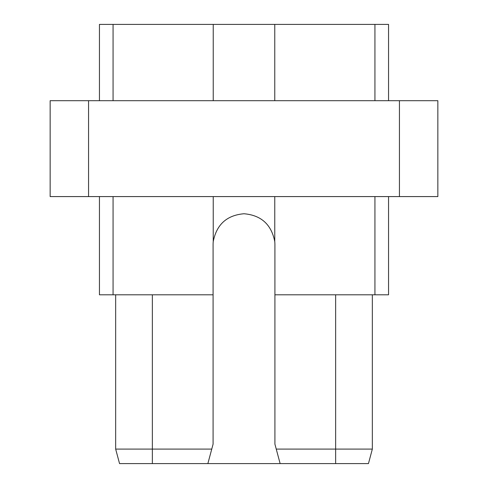 <?xml version="1.0" encoding="UTF-8"?>
<svg xmlns="http://www.w3.org/2000/svg" width="488" height="488" viewBox="0 0 488 488"><rect width="100%" height="100%" fill="white"/><g stroke="black" fill="none" stroke-linecap="round" stroke-linejoin="round"><path stroke-width="0.73" d="M388.552 100.693L388.552 24.4L99.448 24.4L99.448 100.693M399.44 100.693L399.44 196.585L437.852 196.585L437.852 100.693L50.148 100.693L50.148 196.585L88.56 196.585L88.56 100.693M399.44 196.585L88.56 196.585M374.93 196.585L374.93 294.807L274.915 294.807L274.915 244.665A30.915 30.915 0 0 0 274.762 241.59L274.762 196.585M274.762 241.59C271.419 224.498 261.165 215.22 244 213.75C226.835 215.22 216.581 224.498 213.238 241.59A30.915 30.915 0 0 0 213.085 244.665L213.085 444.129L207.864 463.6L368.452 463.6L372.338 449.088L368.452 463.6M274.915 294.807L274.915 444.129L280.136 463.6M374.93 294.807L388.552 294.807L388.552 196.585M213.085 294.807L99.448 294.807L99.448 196.585M113.07 294.807L113.07 196.585M213.238 241.59L213.238 196.585M152.36 463.6L119.548 463.6L115.662 449.088L119.548 463.6L115.662 449.088L152.36 449.088L152.36 463.6L207.864 463.6M335.64 294.807L335.64 449.088L276.245 449.088M372.338 294.807L372.338 449.088L335.64 449.088L335.64 463.6M115.662 294.807L115.662 449.088L119.548 463.6M211.755 449.088L152.36 449.088L152.36 294.807M213.238 24.4L213.238 100.693M113.07 24.4L113.07 100.693M274.762 24.4L274.762 100.693M374.93 24.4L374.93 100.693"/></g></svg>
